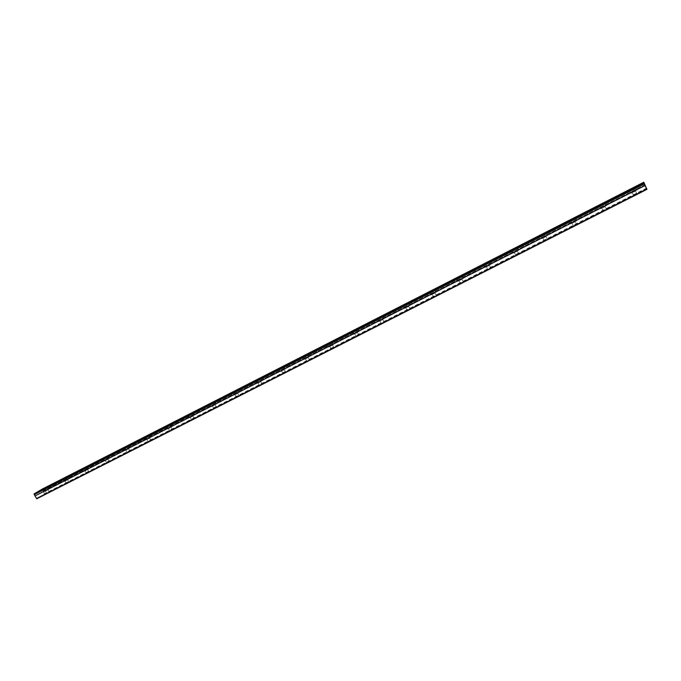 <?xml version="1.0" encoding="UTF-8"?>
<svg xmlns="http://www.w3.org/2000/svg" width="681" height="681" viewBox="0 0 681 681"><rect width="100%" height="100%" fill="white"/><g stroke="black" fill="none" stroke-linecap="round" stroke-linejoin="round"><path stroke-width="0.51" stroke-dasharray="3.4 2.55" d="M45.993 490.856L48.045 489.716L45.993 490.856M47.227 493.146L49.287 492.005L47.227 493.146M633.858 191.94L635.518 191.038L633.858 191.94M635.339 194.86L637.007 193.949L635.339 194.86M603.375 207.441L605.051 206.53L603.375 207.441M604.847 210.327L606.524 209.407L604.847 210.327M573.53 222.619L575.224 221.691L573.53 222.619M574.994 225.462L576.688 224.543L574.994 225.462M544.306 237.473L546.017 236.545L544.306 237.473M545.762 240.291L547.464 239.354L545.762 240.291M515.687 252.03L517.415 251.085L515.687 252.03M517.126 254.813L518.854 253.868L517.126 254.813M487.656 266.28L489.392 265.335L487.656 266.28M489.086 269.038L490.822 268.084L489.086 269.038M460.186 280.249L461.939 279.287L460.186 280.249M461.599 282.973L463.352 282.011L461.599 282.973M433.269 293.937L435.04 292.966L433.269 293.937M434.674 296.635L436.436 295.665L434.674 296.635M406.88 307.352L408.668 306.373L406.88 307.352M408.277 310.025L410.056 309.038L408.277 310.025M381.011 320.513L382.816 319.517L381.011 320.513M382.39 323.152L384.195 322.156L382.39 323.152M355.644 333.409L357.457 332.405L355.644 333.409M357.014 336.022L358.836 335.018L357.014 336.022M330.762 346.059L332.6 345.046L330.762 346.059M332.124 348.646L333.954 347.633L332.124 348.646M306.356 358.47L308.204 357.448L306.356 358.47M307.701 361.032L309.557 360.011L307.701 361.032M282.402 370.643L284.275 369.613L282.402 370.643M283.747 373.179L285.62 372.149L283.747 373.179M258.908 382.594L260.797 381.556L258.908 382.594M260.236 385.105L262.125 384.058L260.236 385.105M235.839 394.325L237.746 393.269L235.839 394.325M237.167 396.81L239.065 395.755L237.167 396.81M213.204 405.833L215.128 404.769L213.204 405.833M214.515 408.302L216.43 407.238L214.515 408.302M190.969 417.138L192.91 416.065L190.969 417.138M192.272 419.581L194.213 418.5L192.272 419.581M169.143 428.238L171.101 427.157L169.143 428.238M170.429 430.656L172.387 429.575L170.429 430.656M147.7 439.143L149.675 438.045L147.7 439.143M148.986 441.535L150.952 440.437L148.986 441.535M126.64 449.852L128.632 448.745L126.64 449.852M127.909 452.218L129.901 451.12L127.909 452.218M105.947 460.373L107.956 459.258L105.947 460.373M107.206 462.722L109.215 461.607L107.206 462.722M85.61 470.707L87.636 469.592L85.61 470.707M86.87 473.04L88.896 471.916L86.87 473.04M65.631 480.871L67.674 479.739L65.631 480.871M66.874 483.178L68.917 482.046L66.874 483.178M48.104 489.588L44.452 491.614L48.104 489.588M633.909 191.676L630.955 193.285L633.909 191.676M603.562 207.109L600.582 208.735L603.562 207.109M573.845 222.219L570.84 223.862L573.845 222.219M544.749 237.022L541.718 238.682L544.749 237.022M516.249 251.519L513.185 253.187L516.249 251.519M488.32 265.718L485.238 267.403L488.32 265.718M460.96 279.627L457.845 281.338L460.96 279.627M434.146 293.273L431.005 294.992L434.146 293.273M407.859 306.637L404.684 308.382L407.859 306.637M382.084 319.747L378.883 321.509L382.084 319.747M356.801 332.6L353.575 334.38L356.801 332.6M332.013 345.207L328.744 347.004L332.013 345.207M307.684 357.576L304.398 359.398L307.684 357.576M283.824 369.715L280.495 371.554L283.824 369.715M260.397 381.624L257.043 383.48L260.397 381.624M237.405 393.32L234.026 395.193L237.405 393.32M214.838 404.795L211.425 406.685L214.838 404.795M192.68 416.065L189.224 417.972L192.68 416.065M170.914 427.14L167.432 429.064L170.914 427.14M149.539 438.011L146.023 439.952L149.539 438.011M128.539 448.685L124.998 450.643L128.539 448.685M107.904 459.181L104.329 461.156L107.904 459.181M87.628 469.49L84.027 471.482L87.628 469.49M67.7 479.628L64.074 481.637L67.7 479.628M646.941 188.407L44.614 494.023L36.765 498.756M42.077 489.179L42.486 489.673L644.175 182.951M44.614 494.023L42.486 489.673M646.763 188.033L44.631 493.64M42.273 489.29L643.92 182.457M43.158 490.992L645.018 184.619M644.217 183.053L42.494 489.767M645.069 184.704L43.226 491.052M46.7 493.367L45.465 491.078M633.713 195.566L632.232 192.655M603.298 210.991L601.834 208.122M573.53 226.101L572.066 223.257M544.366 240.887L542.919 238.078M515.806 255.375L514.368 252.6M487.826 269.574L486.404 266.824M460.407 283.483L458.994 280.768M433.533 297.12L432.129 294.422M407.187 310.485L405.799 307.821M381.36 323.586L379.981 320.947M356.027 336.44L354.665 333.826M331.187 349.038L329.825 346.459M306.808 361.407L305.463 358.853M282.896 373.537L281.559 371.009M259.427 385.446L258.09 382.943M236.384 397.134L235.064 394.648M213.766 408.609L212.455 406.148M191.557 419.879L190.263 417.436M169.748 430.937L168.462 428.528M148.33 441.807L147.045 439.415M127.287 452.482L126.011 450.115M106.611 462.969L105.351 460.628M86.291 473.278L85.04 470.954M66.321 483.408L65.078 481.101M44.452 491.614L43.082 489.077M630.955 193.285L629.329 190.093M600.582 208.735L598.965 205.585M570.84 223.862L569.239 220.746M541.718 238.682L540.127 235.592M513.185 253.187L511.61 250.14M485.238 267.403L483.672 264.381M457.845 281.338L456.296 278.35M431.005 294.992L429.464 292.038M404.684 308.382L403.152 305.454M378.883 321.509L377.359 318.606M353.575 334.38L352.068 331.511M328.744 347.004L327.255 344.16M304.398 359.398L302.909 356.58M280.495 371.554L279.023 368.761M257.043 383.48L255.579 380.713M234.026 395.193L232.57 392.452M211.425 406.685L209.978 403.969M189.224 417.972L187.794 415.282M167.432 429.064L166.011 426.391M146.023 439.952L144.61 437.304M124.998 450.643L123.593 448.03M104.329 461.156L102.933 458.56M84.027 471.482L82.639 468.911M64.074 481.637L62.695 479.083M49.287 492.005L48.045 489.716M637.007 193.949L635.518 191.038M606.524 209.407L605.051 206.53M576.688 224.543L575.224 221.691M547.464 239.354L546.017 236.545M518.854 253.868L517.415 251.085M490.822 268.084L489.392 265.335M463.352 282.011L461.939 279.287M436.436 295.665L435.04 292.966M410.056 309.038L408.668 306.373M384.195 322.156L382.816 319.517M358.836 335.018L357.457 332.405M333.954 347.633L332.6 345.046M309.557 360.011L308.204 357.448M285.62 372.149L284.275 369.613M262.125 384.058L260.797 381.556M239.065 395.755L237.746 393.269M216.43 407.238L215.128 404.769M194.213 418.5L192.91 416.065M172.387 429.575L171.101 427.157M150.952 440.437L149.675 438.045M129.901 451.12L128.632 448.745M109.215 461.607L107.956 459.258M88.896 471.916L87.636 469.592M68.917 482.046L67.674 479.739M49.049 489.188L47.661 486.617M636.803 190.408L635.135 187.13M606.303 205.909L604.651 202.666M576.449 221.087L574.807 217.877M547.226 235.941L545.592 232.774M518.599 250.497L516.981 247.365M490.558 264.747L488.949 261.649M463.089 278.716L461.497 275.643M436.163 292.396L434.589 289.365M409.783 305.812L408.217 302.807M383.914 318.963L382.356 315.993M358.546 331.851L357.006 328.914M333.673 344.501L332.141 341.59M309.276 356.904L307.752 354.018M285.339 369.076L283.832 366.216M261.844 381.011L260.346 378.185M238.793 392.733L237.303 389.932M216.158 404.242L214.685 401.467M193.94 415.529L192.476 412.788M172.123 426.621L170.676 423.905M150.697 437.517L149.258 434.827M129.645 448.217L128.215 445.553M108.969 458.73L107.547 456.091M88.649 469.056L87.236 466.442M68.679 479.211L67.283 476.615"/><path stroke-width="1.02" d="M34.331 494.61L644.175 183.938L644.992 185.53L35.012 495.938L36.765 498.756L646.95 189.352L643.809 182.244L644.132 183.844L34.263 494.551L35.003 495.853M46.717 487.026L43.065 489.043L46.717 487.026M632.249 188.416L629.287 190.025L632.249 188.416M601.91 203.883L598.931 205.509L601.91 203.883M572.21 219.035L569.197 220.67L572.21 219.035M543.123 233.864L540.093 235.515L543.123 233.864M514.632 248.395L511.576 250.063L514.632 248.395M486.728 262.628L483.638 264.313L486.728 262.628M459.377 276.58L456.261 278.282L459.377 276.58M432.571 290.242L429.43 291.97L432.571 290.242M406.293 303.649L403.118 305.386L406.293 303.649M380.534 316.784L377.325 318.538L380.534 316.784M355.269 329.672L352.034 331.443L355.269 329.672M330.489 342.305L327.22 344.101L330.489 342.305M306.178 354.707L302.875 356.521L306.178 354.707M282.317 366.872L278.989 368.702L282.317 366.872M258.908 378.815L255.545 380.662L258.908 378.815M235.932 390.528L232.536 392.392L235.932 390.528M213.366 402.037L209.952 403.918L213.366 402.037M191.216 413.333L187.769 415.231L191.216 413.333M169.467 424.425L165.985 426.349L169.467 424.425M148.1 435.321L144.585 437.262L148.1 435.321M127.109 446.029L123.567 447.979L127.109 446.029M106.483 456.551L102.916 458.517L106.483 456.551M86.215 466.885L82.614 468.868L86.215 466.885M66.304 477.04L62.669 479.041L66.304 477.04M643.809 182.244L42.077 489.179L34.059 493.921L34.263 494.551M35.012 495.938L644.992 185.53M645.043 185.624L646.95 189.352M36.442 498.569L646.763 189.003M643.758 183.104L34.059 493.921M643.868 183.334L34.05 494.159"/></g></svg>
